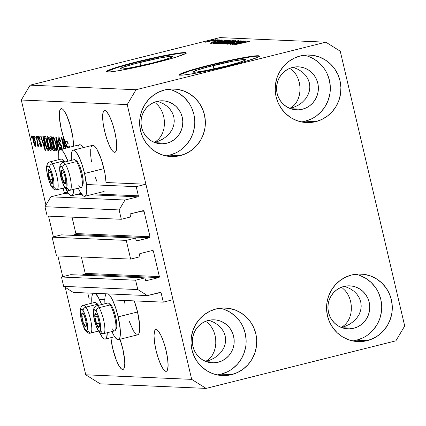 <?xml version="1.0" encoding="UTF-8"?>
<svg xmlns="http://www.w3.org/2000/svg" width="426" height="426" viewBox="0 0 426 426"><rect width="100%" height="100%" fill="white"/><g stroke="black" fill="none" stroke-linecap="round" stroke-linejoin="round"><path stroke-width="0.64" d="M86.473 184.517L136.224 186.663L145.905 184.234L106.063 182.514L145.905 184.234L172.993 299.718L163.307 302.146L161.161 292.987L158.291 292.864L161.161 292.987L160.799 292.481L147.417 295.585L137.8 289.563L135.606 280.207L144.904 277.874L145.548 280.356L146.379 280.67L158.77 277.566L84.625 274.365A0.82 0.799 92.5 0 0 85.211 273.375L159.361 276.575L153.381 251.084L150.511 250.962L153.381 251.084L152.423 250.483L140.026 253.592L139.424 254.263L139.952 256.772L130.654 259.099L56.509 255.904L52.121 237.186L126.266 240.386L135.564 238.054L136.075 240.243L136.725 240.86L149.43 237.74L75.285 234.54A0.82 0.799 92.5 0 0 75.871 233.549L150.021 236.75L144.041 211.264L141.171 211.142L144.041 211.264L143.684 210.758L130.686 213.767L130.084 214.438L130.612 216.951L121.314 219.278L119.12 209.922L124.999 200.012L137.784 196.812L90.802 194.783L137.784 196.812L138.37 195.822L136.224 186.663L86.473 184.517M63.17 188.143L64.225 192.621L67.92 192.781L64.225 192.621L63.17 188.143M94.263 193.921L138.37 195.822A0.82 0.799 -87.5 0 1 137.784 196.812L124.999 200.012L50.854 196.817L124.999 200.012L119.12 209.922L44.975 206.722L119.12 209.922L121.314 219.278L47.169 216.078L121.314 219.278L130.612 216.951L130.1 214.757A0.82 0.799 -87.5 0 1 130.686 213.767L143.083 210.662A0.82 0.799 -87.5 0 1 144.041 211.264L150.021 236.75A0.82 0.799 -87.5 0 1 149.43 237.74L75.285 234.54L72.18 235.317L75.567 234.406L75.871 233.549L150.021 236.75L149.43 237.74L137.039 240.85A0.82 0.799 -87.5 0 1 136.075 240.243L135.564 238.054L61.413 234.854L135.564 238.054L126.266 240.386L130.654 259.099L56.509 255.904L52.121 237.186L126.266 240.386L130.654 259.099L139.952 256.772L139.44 254.583A0.82 0.799 -87.5 0 1 140.026 253.592L152.423 250.483A0.82 0.799 -87.5 0 1 153.381 251.084L159.361 276.575A0.82 0.799 -87.5 0 1 158.77 277.566L84.625 274.365L81.52 275.143L84.625 274.365L85.211 273.375L159.361 276.575L158.77 277.566L146.379 280.67A0.82 0.799 -87.5 0 1 145.415 280.068L144.904 277.874L70.753 274.679L144.904 277.874L135.606 280.207L61.461 277.007L135.606 280.207L137.8 289.563L63.655 286.363L137.8 289.563L147.417 295.585L73.272 292.39L147.417 295.585L160.197 292.385A0.82 0.799 -87.5 0 1 161.161 292.987L163.307 302.146L112.485 299.952L163.307 302.146L172.993 299.718L145.905 184.234L136.224 186.663L138.37 195.822L94.263 193.921M63.634 193.612A0.82 0.799 92.5 0 0 64.225 192.621L63.634 193.612L50.854 196.817L44.975 206.722L47.169 216.078L44.975 206.722L50.854 196.817L63.634 193.612L68.671 193.83L63.634 193.612M81.771 194.394L77.708 194.219L81.771 194.394M72.026 217.154L75.871 233.549L72.026 217.154M136.597 240.828L137.039 240.85L136.597 240.828M61.413 234.854L52.121 237.186L61.413 234.854M81.366 256.974L85.211 273.375L81.366 256.974M145.937 280.649L146.379 280.67L145.937 280.649M70.753 274.679L61.461 277.007L63.655 286.363L73.272 292.39L63.655 286.363L61.461 277.007L70.753 274.679M87.772 293.013L89.162 298.945L91.728 299.057L89.162 298.945L87.772 293.013M99.391 299.387L104.828 299.622L99.391 299.387M213.138 65.577A26.971 1.757 166.8 0 1 245.733 59.693A26.971 1.757 166.8 0 1 225.812 66.126L205.934 70.562L195.715 72.17L193.244 72.063L196.972 70.178L208.287 66.829L233.017 61.142L243.235 59.533L245.706 59.64L245.445 60.055L238.901 62.531L225.812 66.126A26.971 1.757 166.8 0 1 193.218 72.01A26.971 1.757 166.8 0 1 213.138 65.577L213.921 68.916L213.138 65.577M139.957 62.42A26.971 1.757 166.8 0 1 172.551 56.536A26.971 1.757 166.8 0 1 152.625 62.968L132.752 67.404L122.528 69.012L120.057 68.906L123.79 67.015L135.106 63.671L159.83 57.984L170.049 56.376L172.525 56.482L172.264 56.898L165.719 59.374L152.625 62.968A26.971 1.757 166.8 0 1 120.031 68.852A26.971 1.757 166.8 0 1 139.957 62.42L140.734 65.758L139.957 62.42M186.034 53.165A40.992 2.673 -13.2 0 0 136.661 62.281L136.57 61.882A40.992 2.673 166.8 0 1 186.103 52.936A40.992 2.673 166.8 0 1 155.825 62.713L140.271 66.392L119.344 70.599L110.089 71.898L106.33 71.733L106.729 71.105L108.641 70.136L112.001 68.868L129.195 63.783L152.125 58.197L173.052 53.995L184.932 52.59L186.066 52.856L185.667 53.49L175.725 57.249L155.825 62.713A40.992 2.673 166.8 0 1 106.292 71.659A40.992 2.673 166.8 0 1 136.57 61.882L136.661 62.281A40.992 2.673 -13.2 0 0 106.452 71.829M259.216 56.323A40.992 2.673 -13.2 0 0 209.848 65.439L209.752 65.04A40.992 2.673 166.8 0 1 259.29 56.094A40.992 2.673 166.8 0 1 229.012 65.87L213.458 69.555L192.525 73.757L183.271 75.056L179.516 74.891L179.91 74.262L185.182 72.026L202.382 66.941L225.306 61.355L246.239 57.153L258.113 55.747L259.248 56.014L258.848 56.647L256.937 57.617L243.102 62.127L229.012 65.87A40.992 2.673 166.8 0 1 179.474 74.816A40.992 2.673 166.8 0 1 209.752 65.04L209.848 65.439A40.992 2.673 -13.2 0 0 179.639 74.987M291.352 108.076L293.748 107.304L291.352 108.076M298.232 105.201L293.748 107.304L298.232 105.201L302.167 102.426L298.232 105.201M305.405 99.082L302.167 102.426L305.405 99.082L307.822 95.312L305.405 99.082M309.319 91.244L307.822 95.312L309.319 91.244L309.846 87.048L309.319 91.244M309.377 82.873L309.846 87.048L309.377 82.873L307.929 78.89L309.377 82.873M305.564 75.242L307.929 78.89L305.564 75.242L302.369 72.079L305.564 75.242M298.472 69.518L302.369 72.079L298.472 69.518L294.015 67.659L298.472 69.518M292.928 67.34L294.015 67.659L292.928 67.34M289.888 108.406L292.236 107.821L289.888 108.406M342.722 327.099L345.119 326.327L342.722 327.099M349.602 324.218L345.119 326.327L349.602 324.218L353.537 321.444L349.602 324.218M356.775 318.105L353.537 321.444L356.775 318.105L359.193 314.329L356.775 318.105M360.689 310.266L359.193 314.329L360.689 310.266L361.216 306.065L360.689 310.266M360.747 301.896L361.216 306.065L360.747 301.896L359.299 297.907L360.747 301.896M356.935 294.265L359.299 297.907L356.935 294.265L353.745 291.102L356.935 294.265M349.842 288.54L353.745 291.102L349.842 288.54L345.385 286.677L349.842 288.54M344.299 286.357L345.385 286.677L344.299 286.357M341.258 327.429L343.606 326.838L341.258 327.429M156.156 329.543A21.518 4.862 75.9 0 1 165.948 349.964A21.518 4.862 75.9 0 1 166.289 371.323A21.518 4.862 75.9 0 1 165.964 371.355L166.593 371.195L164.883 370.913L163.653 369.683L160.953 365.077L158.264 358.25L156.007 350.231L154.51 342.248L154.015 335.512L154.595 331.05L155.266 329.9L156.156 329.543L157.237 329.985L158.461 331.215L161.166 335.821L163.856 342.648L166.113 350.667L167.604 358.649L168.1 365.386L167.525 369.848L166.854 370.998L165.964 371.355A21.518 4.862 75.9 0 1 156.172 350.933A21.518 4.862 75.9 0 1 155.831 329.575A21.518 4.862 75.9 0 1 156.156 329.543M207.158 361.072L209.555 360.295L207.158 361.072M214.038 358.191L209.555 360.295L214.038 358.191L217.974 355.417L214.038 358.191M221.211 352.078L217.974 355.417L221.211 352.078L223.629 348.303L221.211 352.078M225.125 344.235L223.629 348.303L225.125 344.235L225.652 340.039L225.125 344.235M225.184 335.864L225.652 340.039L225.184 335.864L223.735 331.881L225.184 335.864M221.371 328.238L223.735 331.881L221.371 328.238L218.181 325.07L221.371 328.238M214.278 322.509L218.181 325.07L214.278 322.509L209.821 320.65L214.278 322.509M208.735 320.331L209.821 320.65L208.735 320.331M205.694 361.397L208.042 360.811L205.694 361.397M104.785 110.52A21.518 4.862 75.9 0 1 114.578 130.947A21.518 4.862 75.9 0 1 114.919 152.3A21.518 4.862 75.9 0 1 114.594 152.332L115.222 152.178L113.513 151.89L112.283 150.66L109.583 146.059L106.894 139.227L104.631 131.208L103.14 123.226L102.645 116.49L103.225 112.027L103.891 110.882L104.785 110.52L105.866 110.968L107.091 112.198L109.796 116.799L112.485 123.631L114.743 131.645L116.234 139.632L116.729 146.368L116.154 150.825L115.483 151.975L114.594 152.332A21.518 4.862 75.9 0 1 104.801 131.911A21.518 4.862 75.9 0 1 104.455 110.552A21.518 4.862 75.9 0 1 104.785 110.52M155.788 142.05L158.184 141.278L155.788 142.05M162.668 139.169L158.184 141.278L162.668 139.169L166.603 136.395L162.668 139.169M169.841 133.056L166.603 136.395L169.841 133.056L172.258 129.28L169.841 133.056M173.755 125.217L172.258 129.28L173.755 125.217L174.282 121.016L173.755 125.217M173.813 116.846L174.282 121.016L173.813 116.846L172.365 112.858L173.813 116.846M170.001 109.216L172.365 112.858L170.001 109.216L166.806 106.053L170.001 109.216M162.908 103.491L166.806 106.053L162.908 103.491L158.451 101.628L162.908 103.491M157.364 101.308L158.451 101.628L157.364 101.308M154.324 142.38L156.672 141.789L154.324 142.38M119.994 339.256A21.518 4.862 75.9 0 1 122.96 369.454A21.518 4.862 75.9 0 1 122.629 369.486L123.263 369.326L121.548 369.044L118.998 365.843L116.25 360.013L112.672 348.362L110.872 337.696A21.518 4.862 75.9 0 0 115.755 358.719A21.518 4.862 75.9 0 0 122.629 369.486L123.524 369.129L124.19 367.979L124.77 363.516L124.653 360.375L122.784 348.798L119.994 339.256M61.45 108.651A21.518 4.862 75.9 0 1 69.571 123.061A21.518 4.862 75.9 0 1 73.32 146.299L72.905 137.763L70.359 125.691L66.461 114.929L63.762 110.329L62.531 109.099L61.45 108.651L60.806 108.822L59.837 110.318L59.358 113.268L59.406 117.438L61.024 128.141L63.32 136.624L67.079 147.865L65.162 141.704A21.518 4.862 75.9 0 1 59.699 120.515A21.518 4.862 75.9 0 1 61.126 108.683A21.518 4.862 75.9 0 1 61.45 108.651M156.997 101.399A21.518 20.917 -87.5 0 1 162.828 100.802A21.518 20.917 -87.5 0 1 182.722 120.185A21.518 20.917 -87.5 0 1 166.806 143.211L155.218 142.71L166.806 143.211L162.743 143.802L158.653 143.567L154.681 142.518L150.99 140.692L147.721 138.157L144.994 135.01L142.918 131.378L141.57 127.401L141.001 123.221L141.24 119.014L142.268 114.924L144.057 111.122L146.528 107.751L149.59 104.94L153.126 102.794L156.997 101.399L161.06 100.808L165.155 101.037L169.122 102.091L172.812 103.917L176.087 106.452L178.814 109.594L180.89 113.225L182.237 117.209L182.802 121.383L182.568 125.595L181.535 129.68L179.751 133.482L177.275 136.858L174.213 139.669L170.677 141.815L166.806 143.211A21.518 20.917 -87.5 0 1 160.975 143.802A21.518 20.917 -87.5 0 1 141.081 124.424A21.518 20.917 -87.5 0 1 156.997 101.399M208.367 320.416A21.518 20.917 -87.5 0 1 214.203 319.825A21.518 20.917 -87.5 0 1 234.092 339.208A21.518 20.917 -87.5 0 1 218.176 362.233L206.589 361.733L218.176 362.233L214.118 362.824L210.023 362.59L206.051 361.541L202.361 359.709L199.091 357.174L196.365 354.033L194.288 350.401L192.941 346.418L192.371 342.243L192.611 338.031L193.644 333.947L195.427 330.145L197.898 326.774L200.96 323.957L204.496 321.816L208.367 320.416L212.43 319.825L216.525 320.059L220.492 321.108L224.182 322.94L227.457 325.475L230.184 328.616L232.261 332.248L233.608 336.231L234.172 340.406L233.938 344.618L232.905 348.702L231.121 352.504L228.65 355.875L225.583 358.692L222.047 360.833L218.176 362.233A21.518 20.917 -87.5 0 1 212.345 362.824A21.518 20.917 -87.5 0 1 192.451 343.441A21.518 20.917 -87.5 0 1 208.367 320.416M343.931 286.448A21.518 20.917 -87.5 0 1 349.767 285.851A21.518 20.917 -87.5 0 1 369.656 305.234A21.518 20.917 -87.5 0 1 353.74 328.26L342.153 327.759L353.74 328.26L349.677 328.851L345.587 328.616L341.615 327.567L337.925 325.741L334.655 323.206L331.929 320.059L329.852 316.427L328.505 312.45L327.935 308.27L328.174 304.063L329.207 299.973L330.991 296.171L333.462 292.8L336.524 289.989L340.06 287.843L343.931 286.448L347.994 285.857L352.089 286.086L356.056 287.14L359.746 288.966L363.021 291.501L365.748 294.643L367.824 298.275L369.172 302.258L369.736 306.432L369.502 310.645L368.469 314.729L366.685 318.531L364.214 321.907L361.147 324.718L357.611 326.864L353.74 328.26A21.518 20.917 -87.5 0 1 347.909 328.851A21.518 20.917 -87.5 0 1 328.015 309.473A21.518 20.917 -87.5 0 1 343.931 286.448M292.561 67.425A21.518 20.917 -87.5 0 1 298.392 66.834A21.518 20.917 -87.5 0 1 318.286 86.217A21.518 20.917 -87.5 0 1 302.369 109.237L290.782 108.736L302.369 109.237L298.307 109.833L294.217 109.599L290.244 108.545L286.554 106.718L283.285 104.184L280.558 101.042L278.482 97.41L277.129 93.427L276.565 89.252L276.804 85.04L277.832 80.956L279.621 77.154L282.092 73.778L285.154 70.966L288.69 68.82L292.561 67.425L296.624 66.834L300.719 67.068L304.686 68.117L308.376 69.944L311.651 72.479L314.377 75.626L316.454 79.257L317.801 83.235L318.366 87.415L318.131 91.627L317.098 95.712L315.315 99.514L312.838 102.884L309.777 105.696L306.241 107.842L302.369 109.237A21.518 20.917 -87.5 0 1 296.539 109.833A21.518 20.917 -87.5 0 1 276.644 90.45A21.518 20.917 -87.5 0 1 292.561 67.425M301.326 121.905A33.819 32.866 92.5 0 0 305.17 121.186L315.762 121.644A33.819 32.866 -87.5 0 1 306.603 122.576A33.819 32.866 -87.5 0 1 275.34 92.117A33.819 32.866 -87.5 0 1 300.351 55.934L294.265 58.128L288.711 61.504L283.897 65.923L280.015 71.222L277.209 77.197L275.59 83.613L275.217 90.232L276.107 96.798L278.221 103.055L281.485 108.758L285.771 113.699L290.91 117.682L296.714 120.553L302.95 122.203L309.382 122.571L315.762 121.644L321.848 119.45L327.408 116.08L332.216 111.655L336.103 106.356L338.91 100.382L340.528 93.965L340.901 87.346L340.012 80.78L337.898 74.529L334.634 68.82L330.347 63.879L325.203 59.896L319.404 57.025L313.169 55.375L306.736 55.007L300.351 55.934A33.819 32.866 -87.5 0 1 309.516 55.002A33.819 32.866 -87.5 0 1 340.779 85.461A33.819 32.866 -87.5 0 1 315.762 121.644L305.17 121.186A33.819 32.866 92.5 0 0 330.331 87.74A33.819 32.866 92.5 0 0 304.201 55.22M352.696 340.922A33.819 32.866 92.5 0 0 356.541 340.204L367.137 340.662A33.819 32.866 -87.5 0 1 357.973 341.593A33.819 32.866 -87.5 0 1 326.71 311.14A33.819 32.866 -87.5 0 1 351.722 274.956L345.64 277.15L340.081 280.521L335.267 284.941L331.385 290.239L328.579 296.214L326.96 302.636L326.588 309.255L327.477 315.815L329.591 322.072L332.855 327.78L337.142 332.722L342.286 336.705L348.085 339.575L354.32 341.226L360.753 341.593L367.137 340.662L373.219 338.468L378.778 335.097L383.592 330.677L387.474 325.379L390.28 319.404L391.899 312.982L392.271 306.363L391.382 299.803L389.268 293.546L386.004 287.838L381.717 282.901L376.573 278.918L370.774 276.043L364.539 274.392L358.106 274.024L351.722 274.956A33.819 32.866 -87.5 0 1 360.886 274.024A33.819 32.866 -87.5 0 1 392.149 304.483A33.819 32.866 -87.5 0 1 367.137 340.662L356.541 340.204A33.819 32.866 92.5 0 0 381.701 306.757A33.819 32.866 92.5 0 0 355.572 274.238M217.132 374.896A33.819 32.866 92.5 0 0 220.977 374.177L231.574 374.635A33.819 32.866 -87.5 0 1 222.409 375.567A33.819 32.866 -87.5 0 1 191.146 345.108A33.819 32.866 -87.5 0 1 216.158 308.93L210.077 311.124L204.517 314.495L199.703 318.914L195.822 324.213L193.015 330.187L191.396 336.609L191.024 343.228L191.913 349.789L194.027 356.045L197.291 361.754L201.578 366.69L206.722 370.673L212.521 373.549L218.756 375.2L225.189 375.567L231.574 374.635L237.655 372.441L243.214 369.07L248.028 364.651L251.91 359.352L254.716 353.378L256.335 346.956L256.708 340.337L255.818 333.776L253.704 327.519L250.44 321.811L246.153 316.869L241.01 312.886L235.211 310.016L228.975 308.365L222.542 307.998L216.158 308.93A33.819 32.866 -87.5 0 1 225.322 307.998A33.819 32.866 -87.5 0 1 256.585 338.452A33.819 32.866 -87.5 0 1 231.574 374.635L220.977 374.177A33.819 32.866 92.5 0 0 246.137 340.731A33.819 32.866 92.5 0 0 220.008 308.211M165.762 155.873A33.819 32.866 92.5 0 0 169.607 155.155L180.198 155.612A33.819 32.866 -87.5 0 1 171.039 156.544A33.819 32.866 -87.5 0 1 139.776 126.091A33.819 32.866 -87.5 0 1 164.787 89.907L158.701 92.101L153.147 95.472L148.333 99.892L144.451 105.19L141.645 111.165L140.026 117.587L139.653 124.206L140.543 130.766L142.657 137.023L145.921 142.731L150.208 147.673L155.346 151.656L161.15 154.526L167.386 156.177L173.819 156.544L180.198 155.612L186.284 153.419L191.844 150.048L196.652 145.628L200.54 140.33L203.346 134.355L204.965 127.933L205.337 121.314L204.448 114.754L202.334 108.497L199.07 102.788L194.783 97.852L189.639 93.869L183.84 90.994L177.605 89.343L171.172 88.975L164.787 89.907A33.819 32.866 -87.5 0 1 173.952 88.975A33.819 32.866 -87.5 0 1 205.215 119.434A33.819 32.866 -87.5 0 1 180.198 155.612L169.607 155.155A33.819 32.866 92.5 0 0 194.767 121.708A33.819 32.866 92.5 0 0 168.637 89.188M118.375 339.66A23.776 5.373 75.9 0 1 111.931 331.556L113.998 335.667L116.82 339.202L118.018 339.698L119.003 339.298L119.738 338.031L120.207 335.938L120.249 329.633L118.183 316.837A23.776 5.373 75.9 0 1 118.375 339.66L137.742 334.804A23.776 5.373 -104.1 0 0 137.55 311.986L118.183 316.837L115.686 307.982L112.714 300.437L109.732 295.351L108.236 293.897A23.776 5.373 75.9 0 1 118.183 316.837L137.55 311.986A23.776 5.373 -104.1 0 0 134.27 300.894L137.55 311.986L139.616 324.777L139.574 331.082L139.105 333.175L138.365 334.447L137.38 334.841M104.956 303.722A23.776 5.373 75.9 0 1 106.292 293.812L105.456 295.17L104.993 297.263L104.956 303.722M107.283 332.722A23.776 5.373 75.9 0 1 105.281 339.096A23.776 5.373 75.9 0 1 99.306 332.03L102.368 337.28L103.726 338.638L104.918 339.128L105.904 338.734L106.644 337.467L107.283 332.536M73.192 150.181A23.776 5.373 75.9 0 0 71.334 160.362L71.366 153.903L71.829 151.81L72.569 150.538L73.554 150.144L74.752 150.634L76.105 151.991L79.092 157.077L82.058 164.622L84.561 173.483L103.923 168.627A23.776 5.373 -104.1 0 0 92.559 145.325L73.192 150.181A23.776 5.373 75.9 0 1 84.561 173.483L86.627 186.274L86.755 189.74L86.116 194.671L85.376 195.939L84.391 196.338L83.198 195.848L80.376 192.312L78.304 188.196A23.776 5.373 75.9 0 0 84.753 196.301L104.12 191.45M73.655 189.362A23.776 5.373 75.9 0 1 71.659 195.736A23.776 5.373 75.9 0 1 65.684 188.67L68.746 193.921L70.104 195.278L71.296 195.774L72.282 195.374L73.022 194.107L73.655 189.176M154.798 142.007L156.209 141.192L154.798 142.007M158.797 139.004L156.209 141.192L158.797 139.004L160.985 136.155L158.797 139.004M162.695 132.747L160.985 136.155L162.695 132.747L163.85 128.918L162.695 132.747M164.415 124.813L163.85 128.918L164.415 124.813L164.361 120.59L164.415 124.813M163.701 116.41L164.361 120.59L163.701 116.41L162.45 112.432L163.701 116.41M160.661 108.811L162.45 112.432L160.661 108.811L158.403 105.691L160.661 108.811M155.756 103.183L158.403 105.691L155.756 103.183M206.168 361.03L207.584 360.21L206.168 361.03M210.167 358.026L207.584 360.21L210.167 358.026L212.356 355.172L210.167 358.026M214.065 351.769L212.356 355.172L214.065 351.769L215.221 347.941L214.065 351.769M215.785 343.835L215.221 347.941L215.785 343.835L215.732 339.607L215.785 343.835M215.071 335.427L215.732 339.607L215.071 335.427L213.82 331.455L215.071 335.427M212.031 327.834L213.82 331.455L212.031 327.834L209.773 324.708L212.031 327.834M207.127 322.2L209.773 324.708L207.127 322.2M341.732 327.056L343.148 326.241L341.732 327.056M345.731 324.053L343.148 326.241L345.731 324.053L347.92 321.204L345.731 324.053M349.629 317.796L347.92 321.204L349.629 317.796L350.784 313.967L349.629 317.796M351.349 309.862L350.784 313.967L351.349 309.862L351.296 305.639L351.349 309.862M350.635 301.459L351.296 305.639L350.635 301.459L349.384 297.481L350.635 301.459M347.595 293.86L349.384 297.481L347.595 293.86L345.337 290.74L347.595 293.86M342.69 288.232L345.337 290.74L342.69 288.232M290.362 108.034L291.773 107.219L290.362 108.034M294.361 105.03L291.773 107.219L294.361 105.03L296.549 102.181L294.361 105.03M298.259 98.779L296.549 102.181L298.259 98.779L299.414 94.945L298.259 98.779M299.979 90.839L299.414 94.945L299.979 90.839L299.925 86.616L299.979 90.839M299.265 82.436L299.925 86.616L299.265 82.436L298.014 78.459L299.265 82.436M296.224 74.843L298.014 78.459L296.224 74.843L293.967 71.717L296.224 74.843M291.32 69.209L293.967 71.717L291.32 69.209M340.252 51.205L404.7 325.981L395.882 340.837L206.093 388.4L100.169 383.826L206.093 388.4L191.673 379.364L127.225 104.594L21.3 100.019L45.944 205.087L21.3 100.019L127.225 104.594L136.043 89.732L325.831 42.174L340.252 51.205L404.7 325.981L395.882 340.837L206.093 388.4L191.673 379.364L85.748 374.795L191.673 379.364L127.225 104.594L136.043 89.732L30.118 85.163L136.043 89.732L325.831 42.174L264.2 39.511L325.831 42.174L340.252 51.205M48.537 216.136L53.399 236.867L48.537 216.136M57.877 255.962L62.739 276.687L57.877 255.962M65.242 287.358L85.748 374.795L100.169 383.826L85.748 374.795L65.242 287.358M67.622 147.891L67.388 146.406L69.321 145.921A21.518 4.862 75.9 0 0 69.768 146.682L67.835 147.172A21.518 4.862 75.9 0 0 68.107 147.604A21.518 4.862 75.9 0 1 67.835 147.172L67.91 147.657L67.835 147.172L69.768 146.682A21.518 4.862 75.9 0 1 69.321 145.921L69.454 146.762L69.321 145.921L67.388 146.406L67.516 147.242L69.454 146.757L67.516 147.242L67.596 147.737M65.62 148.227L63.059 137.3L63.41 137.316L65.95 148.147L63.41 137.316L63.059 137.3L65.62 148.227M65.253 148.323L62.276 140.063L64.273 148.567L62.276 140.063L65.253 148.323M63.943 148.647L61.264 137.22L61.637 137.236L65.604 148.232L61.637 137.236L61.264 137.22L63.943 148.647M61.765 149.233L61.131 145.98L59.454 144.036L58.453 141.459L57.925 137.939L58.085 137.129L58.548 136.943L59.555 138.253L60.662 141.677L60.354 141.842L59.571 139.472L58.783 138.551L58.437 139.456L58.82 141.501L61.291 145.362L62.271 149.377M62.239 149.079L61.93 147.449L58.66 140.905L58.783 138.551L59.597 138.344L58.783 138.551L60.354 141.842L60.662 141.677C59.928 138.722 59.182 137.135 58.431 136.922C57.803 136.97 57.766 138.306 58.325 140.931L58.65 140.852L58.325 140.931L59.624 144.286L60.567 144.047L59.624 144.286L60.375 145.026L61.067 144.856L60.375 145.026L61.131 145.98L61.488 145.889L61.131 145.98L61.573 147.396L61.898 147.316L61.573 147.396L61.456 149.595L60.141 146.848L59.837 147.018L60.167 146.933L59.837 147.018L60.588 149.489L59.837 147.018L60.141 146.848L61.158 149.43M57.952 150.879L55.747 136.986L56.11 137.002L59.981 149.648L56.11 137.002L55.747 136.986L57.952 150.879L58.303 150.788L57.952 150.879M59.677 149.808L56.328 138.62L58.319 150.889L56.328 138.62L59.677 149.808M53.058 136.687L52.568 138.775L53.149 138.631L52.568 138.775L53.399 143.77L53.724 143.684L53.399 143.77C54.32 147.817 55.327 150.229 56.413 150.99L56.413 150.99C57.169 150.287 57.041 147.859 56.03 143.711L54.565 138.919L53.058 136.687L53.756 137.273L54.975 140.016L56.764 147.497L56.685 150.852L55.881 150.618L55.013 149.041L52.856 141.15L52.552 137.891L52.957 136.703M47.456 136.448L46.966 138.535L47.547 138.386L46.966 138.535L47.797 143.525L48.122 143.445L47.797 143.525C48.718 147.577 49.725 149.984 50.806 150.745L50.806 150.745C51.567 150.043 51.439 147.62 50.428 143.471L48.963 138.679L47.456 136.448L48.154 137.034L49.373 139.776L51.163 147.258L51.083 150.607L50.279 150.378L49.411 148.802L47.254 140.91L46.951 137.651L47.355 136.464M43.548 140.58L42.866 136.426L43.234 136.442L45.422 150.335L45.081 150.319L40.736 136.336L41.098 136.352L42.371 140.527L43.548 140.58L42.371 140.527L41.098 136.352L40.736 136.336L45.081 150.319L45.422 150.335L43.234 136.442L42.866 136.426L43.548 140.58L43.873 140.5L43.548 140.58M31.748 137.917L31.284 135.926L31.63 135.942L32.099 137.933L31.748 137.917L32.099 137.933L31.63 135.942L31.284 135.926L31.748 137.917L32.078 137.838L31.748 137.917M78.102 146.39L78.842 145.122M79.827 144.723L81.02 145.218L83.176 147.678A23.776 5.373 -104.1 0 0 79.465 144.76L60.098 149.611A23.776 5.373 75.9 0 1 67.958 161.209L64.475 153.605L63.011 151.427L61.653 150.069L60.46 149.579L59.475 149.973L58.735 151.246L58.271 153.339L58.234 159.798A23.776 5.373 75.9 0 1 60.098 149.611M92.921 145.287L94.114 145.783L95.472 147.14L96.936 149.318L101.425 159.771L104.876 173.126L106.063 182.514A23.776 5.373 -104.1 0 0 103.923 168.627L84.561 173.483A23.776 5.373 75.9 0 1 84.753 196.301M97.155 182.131L95.44 177.562M91.457 161.662L90.685 155.357L90.733 149.047M91.196 146.954L91.936 145.687M125.079 305.021L124.467 300.468M136.187 334.351L133.365 330.816L129.067 320.922M35.475 146.32L35.475 146.32C36.018 145.825 35.917 144.089 35.182 141.112C34.527 138.152 33.803 136.389 33.01 135.825C32.467 136.341 32.573 138.115 33.329 141.139L33.654 141.054L33.329 141.139L32.93 139.286L32.685 136.261L33.127 135.851L33.851 136.858L35.571 142.939L35.582 146.304L34.65 145.314L33.329 141.139C33.984 144.052 34.698 145.777 35.475 146.32L35.55 146.315M34.985 138.061L34.522 136.07L34.873 136.086L35.337 138.072L34.985 138.061L35.337 138.072L34.873 136.086L34.522 136.07L34.985 138.061L35.315 137.976L34.985 138.061M37.153 141.384L35.922 136.128L36.274 136.144L38.649 146.278L38.297 146.267L37.919 144.648L37.999 146.39L37.472 145.873L37.264 144.43L37.594 144.6L37.658 144.089L37.153 141.384L37.579 143.45L37.541 144.622L37.264 144.43L37.472 145.873L37.941 146.427L37.919 144.648L38.297 146.267L38.649 146.278L36.274 136.144L35.922 136.128L37.153 141.384L37.483 141.304L37.153 141.384M37.397 138.162L36.929 136.171L37.28 136.187L37.744 138.178L37.397 138.162L37.744 138.178L37.28 136.187L36.929 136.171L37.397 138.162L37.722 138.083L37.397 138.162M41.066 146.565L41.066 146.565C41.53 146.555 41.567 145.607 41.168 143.706L38.819 139.062L38.904 137.513L39.543 137.353L38.904 137.513L39.879 139.526L40.188 139.361C39.639 137.289 39.107 136.192 38.59 136.064C38.095 136.118 38.074 137.199 38.526 139.297L38.857 139.217L38.526 139.297L38.383 138.631L38.313 136.24L38.947 136.272L39.687 137.72L40.188 139.361L39.879 139.526L39.011 137.545L38.691 137.763L38.755 138.769L39.144 140.047L40.864 142.625L41.322 146.422L40.736 146.384L40.135 145.362L39.586 143.631L39.895 143.466L40.715 145.117L40.8 143.647L39.261 141.517L38.526 139.297L40.864 143.897L40.715 145.117L39.895 143.466L39.586 143.631L41.152 146.555M44.73 136.506C43.953 137.039 44.075 139.371 45.103 143.498L45.428 143.418L45.103 143.498L44.57 141.006L44.197 137.268L44.586 136.528L45.726 136.554L48.995 150.49L47.451 150.17L46.162 147.369L45.103 143.498L47.451 150.17L48.995 150.49L45.726 136.554L44.597 136.522M50.289 136.751C49.645 136.741 49.624 138.093 50.231 140.798L50.561 140.713L50.231 140.798L50.05 139.962L49.863 137.039L51.328 136.794L54.597 150.729L53.367 150.644L52.691 149.792L51.711 146.709L51.498 144.238L50.231 140.798L51.498 144.238L51.807 147.14C52.403 149.467 52.984 150.65 53.554 150.687L54.597 150.729L51.328 136.794L50.172 136.757M219.907 37.6L30.118 85.163L21.3 100.019L30.118 85.163L219.907 37.6L252.645 39.016L219.907 37.6M264.2 39.511L252.645 39.016L264.2 39.511M234.721 43.686L245.866 40.997L232.308 44.395L241.318 41.61L230.514 44.32L243.72 40.907L234.721 43.686L243.72 40.907L230.162 44.304L241.318 41.61L232.308 44.395L245.514 40.981L234.721 43.686M228.831 43.83L230.269 43.17L227.255 44.229L231.952 43.34L236.489 41.689L239.492 41.136L237.655 41.934L241.105 40.742L236.925 41.482L241.26 40.832L237.655 41.934L239.492 41.136L235.929 41.833L234.241 42.691L229.955 43.809L227.111 44.208L229.87 43.271L230.796 43.138L228.831 43.83L231.632 43.319L236.095 41.684L228.767 44.043M223.581 44.016L238.565 40.683L226.014 44.123L236.819 41.072L223.581 44.016L236.819 41.072L226.014 44.123L238.203 40.667L223.581 44.016M235.732 40.507L232.649 41.652L224.603 43.574L221.669 43.942L225.082 42.802L235.732 40.507L227.457 42.19C223.49 43.175 221.611 43.777 221.824 43.995L230.29 42.265L235.892 40.55M230.131 40.268L227.047 41.407L219.001 43.335L216.067 43.702L219.007 42.691L230.131 40.268L221.855 41.95C217.888 42.935 216.009 43.537 216.216 43.75L224.688 42.025L230.29 40.31M220.977 41.114L210.71 43.463L223.192 40.017L219.8 41.061L220.977 41.114L219.8 41.061L223.192 40.017L210.71 43.463L220.977 41.114M211.844 40.097L214.129 39.629L211.844 40.097M209.581 40.912L215.844 39.682L207.095 41.988L205.529 42.078L208.708 41.13L205.518 42.206L215.753 39.751L209.581 40.912M215.082 40.236L217.366 39.767L215.082 40.236M213.266 41.093L218.724 39.826L213.266 41.093M217.446 40.342L219.731 39.868L217.446 40.342M212.462 42.089L213.085 41.705L211.067 42.446L214.656 41.775L217.846 40.598L219.832 40.236L218.927 40.715L221.264 39.884L217.579 40.566L221.398 39.922L218.927 40.715L219.725 40.236L217.382 40.72L213.442 42.062L210.955 42.43L212.521 41.849L214.342 41.748L217.255 40.646L212.43 42.27M219.049 41.854L225.764 40.342L228.182 40.236L214.624 43.633L213.602 43.388L218.575 41.972L213.389 43.505L214.624 43.633L228.182 40.236L219.049 41.854M227.745 41.386L233.783 40.475L220.226 43.873L218.985 43.771L227.745 41.386L221.664 42.935L219.182 43.83L220.226 43.873L233.783 40.475L227.745 41.386M244.045 42.11L233.778 44.458L246.26 41.013L242.868 42.057L244.045 42.11L242.868 42.057L246.26 41.013L233.778 44.458L244.045 42.11M248.438 41.524L235.546 44.533L247.927 41.471L235.546 44.533L248.523 41.7M206.935 41.849L214.422 40.209M219.891 41.455L219.8 41.061L219.891 41.455M219.278 41.503L212.308 43.191L219.278 41.503M213.389 43.505L213.676 43.59M215.268 43.196L226.243 40.619L215.268 43.196L215.327 43.457L215.061 43.106L219.385 41.876L226.243 40.619L222.399 41.146L215.061 43.106M228.549 40.662L220.631 42.366L217.798 43.356L222.164 41.972L228.549 40.662L224.385 42.099L217.75 43.569M220.886 43.436L225.508 42.446L220.95 43.692L220.631 43.388L224.417 42.435L225.535 42.541L222.239 42.893L220.7 43.34L220.716 43.75M226.451 42.02L231.85 40.859L226.451 42.02L226.515 42.296L226.243 41.977L230.642 40.859L231.872 40.955L228.107 41.397L226.265 41.95L226.334 42.344M223.405 43.596L229.965 42.243L223.448 43.793L223.293 43.564L224.848 42.989L227.766 42.217L234.151 40.907L229.987 42.339L234.316 41.173M239.492 41.136L239.662 41.402M233.475 42.93L233.379 42.52L233.475 42.93M242.958 42.451L242.868 42.057L242.958 42.451M242.346 42.499L235.376 44.187L242.346 42.499M249.609 41.391L250.041 41.125M214.31 39.996L208.255 41.359L206.914 42.02M217.798 43.356L228.714 40.928M234.151 40.907L225.871 42.706L223.538 43.415L223.352 43.814M91.862 303.158L91.894 296.693L92.362 294.6L93.193 293.248A23.776 5.373 75.9 0 0 91.862 303.158M95.142 293.333L98.102 296.965L101.585 304.569A23.776 5.373 75.9 0 0 95.142 293.333M35.209 144.861L35.821 144.707L35.145 144.877L34.836 141.102L35.145 144.877L33.654 141.054L33.345 137.273L33.968 137.113L33.345 137.273L34.836 141.102L35.161 141.022L34.836 141.102L33.345 137.273M38.628 146.182L38.297 146.267L38.628 146.182M38.249 144.563L37.919 144.648L38.249 144.563M38.042 145.729L37.472 145.873L38.042 145.729M37.962 143.354L37.579 143.45L37.962 143.354M39.543 137.348L38.904 137.513M39.916 143.551L39.586 143.631L39.916 143.551M41.397 144.952L40.715 145.117M41.189 143.812L40.864 143.897L41.189 143.812M40.965 142.944L40.555 143.045L40.965 142.944M40.731 142.273L40.028 142.449L40.731 142.273M45.406 150.24L45.081 150.319L45.406 150.24M43.814 142.204L44.448 146.246L44.767 146.166L44.448 146.246L44.911 148.876L45.183 148.807L44.911 148.876L42.872 142.162L44.086 141.858L42.872 142.162L44.128 142.124L42.872 142.162L44.911 148.876L43.814 142.204M48.931 150.224L48.047 150.447L48.931 150.224M48.836 149.819L47.451 150.17L48.836 149.819M46.04 137.896L44.735 138.509L45.539 143.887L46.897 148.136L47.419 148.759L48.26 148.844L45.758 138.168L48.26 148.844L48.591 148.765L47.132 148.52L45.46 143.535L44.794 140.133L45.156 138.141L46.088 138.083L45.156 138.141M50.071 143.434C50.88 146.65 50.998 148.546 50.422 149.116L49.038 146.741L48.154 143.583C47.387 140.463 47.281 138.631 47.84 138.077L48.617 137.88L47.84 138.077C48.644 138.647 49.389 140.436 50.071 143.434L50.396 143.349L50.071 143.434L48.697 139.132L47.733 138.099L47.611 140.868L49.4 147.689L50.279 149.073L50.769 148.642L50.071 143.434M51.317 148.903L50.422 149.116M50.556 149.084L51.317 148.892L50.556 149.084M48.617 137.875L47.84 138.077M54.528 150.442L53.554 150.687L54.528 150.442M52.137 147.061L51.807 147.14L52.137 147.061M52.989 143.866L51.498 144.238L52.989 143.866M51.956 145.016L52.728 148.733L53.868 149.089L52.888 144.925L53.868 149.089L54.193 149.004L53.293 149.063L52.105 146.927L51.956 145.016L53.218 144.84L52.27 144.899M50.369 138.541L51.237 142.763L52.504 143.296L51.36 138.407L52.504 143.296L52.835 143.211L51.86 143.269L50.577 140.804L50.369 138.541L51.69 138.328L50.667 138.375M56.919 149.143L56.024 149.361L56.919 149.137L56.157 149.329L56.376 147.502L55.673 143.674C56.482 146.895 56.599 148.791 56.024 149.361L54.645 146.981L53.756 143.823C52.989 140.708 52.883 138.871 53.442 138.317L54.219 138.125L53.442 138.317C54.246 138.892 54.991 140.676 55.673 143.674L55.998 143.594L55.673 143.674L54.613 140.095L53.442 138.317M57.26 140.756L56.977 140.825L57.26 140.756M59.592 138.333L58.783 138.551M62.627 139.978L62.276 140.063L62.627 139.978M67.1 141.219L65.162 141.704L67.1 141.219L67.899 143.796L67.1 141.219A21.518 4.862 75.9 0 0 68.197 143.722A21.518 4.862 75.9 0 1 67.1 141.219M67.361 147.795L66.259 144.212L68.197 143.722L66.259 144.212L67.361 147.795M33.963 137.113L33.217 137.364L33.271 139.195L34.149 142.939L35.145 144.877M54.219 138.115L53.112 138.785L53.213 141.107L54.73 147.231L56.024 149.361M67.388 146.406A21.518 4.862 75.9 0 1 66.259 144.212A21.518 4.862 75.9 0 0 67.388 146.406M169.607 155.155L175.693 152.966M181.252 149.59L186.061 145.17L189.948 139.872L192.754 133.897L194.373 127.48M194.746 120.862L193.857 114.296L191.737 108.039M188.473 102.336L184.192 97.394L179.048 93.411L173.249 90.541M220.977 374.177L227.063 371.983M232.623 368.612L237.431 364.193L241.318 358.894L244.125 352.92L245.743 346.498M246.116 339.879L245.227 333.318L243.113 327.062M239.849 321.353L235.562 316.417L230.418 312.434L224.619 309.558M356.541 340.204L362.627 338.015M368.186 334.639L372.995 330.219L376.882 324.921L379.688 318.946L381.307 312.53M381.68 305.911L380.791 299.345L378.671 293.088M375.412 287.385L371.126 282.443L365.982 278.46L360.183 275.59M305.17 121.186L311.257 118.992M316.816 115.622L321.625 111.202L325.512 105.898L328.318 99.929L329.937 93.507M330.31 86.888L329.42 80.322L327.301 74.071M324.037 68.362L319.756 63.421L314.612 59.438L308.813 56.567M251.574 56.727L232.985 60.114L209.848 65.439L189.948 70.902L180.006 74.662M258.209 56.147L255.584 56.253M178.387 53.569L159.803 56.956L136.661 62.281L116.767 67.739L106.819 71.504M185.022 52.989L182.403 53.096M65.79 181.476L65.114 184.091L64.736 183.159L65.114 184.091A7.173 1.619 75.9 0 1 64.054 183.121L64.235 182.253L64.736 183.159L64.235 182.253L64.054 183.121L65.114 184.091L65.498 183.872L65.828 182.099L65.529 178.995L64.124 173.701L62.91 171.124L61.845 170.155L61.222 171.05L61.131 172.141L61.429 175.246L62.276 178.856L64.054 183.121A7.173 1.619 75.9 0 1 62.84 180.544A7.173 1.619 75.9 0 1 61.206 173.574A7.173 1.619 75.9 0 1 61.845 170.155A7.173 1.619 75.9 0 1 63.74 172.738A7.173 1.619 75.9 0 1 64.124 173.701A7.173 1.619 75.9 0 1 65.758 180.672A7.173 1.619 75.9 0 1 65.774 180.869A7.173 1.619 75.9 0 1 65.114 184.091L65.737 182.078M81.776 186.923L82.697 185.294A12.95 2.929 -104.1 0 0 82.324 174.766A12.95 2.929 -104.1 0 0 77.937 162.407L76.51 161.571A14.346 3.243 75.9 0 1 81.371 175.262A14.346 3.243 75.9 0 1 81.776 186.923A14.346 3.243 75.9 0 1 78.805 185.566M62.595 167.865A11.065 2.503 75.9 0 1 66.994 182.594A11.065 2.503 75.9 0 1 64.363 186.375A3.28 2.652 147.3 0 0 64.725 187.408A3.28 2.652 -32.7 0 1 64.363 186.375L62.265 181.78L60.572 175.608L59.896 168.526L60.37 166.71L60.796 166.385L61.93 166.976L64.007 170.666L65.338 174.447L66.754 180.683L66.893 186.817L66.168 187.861L64.363 186.375A11.065 2.503 75.9 0 1 59.97 171.651A11.065 2.503 75.9 0 1 62.595 167.865A3.28 2.652 -32.7 0 1 65.434 164.345A3.28 2.652 147.3 0 0 62.595 167.865M70.476 190.012A14.346 3.243 -104.1 0 0 70.418 178.67A14.346 3.243 -104.1 0 0 65.434 164.345A14.346 3.243 75.9 0 1 70.604 179.644A14.346 3.243 75.9 0 1 70.066 190.262A14.346 3.243 75.9 0 1 67.723 188.345A3.28 2.652 -32.7 0 1 64.725 187.408M63.091 162.428C61.301 162.775 60.199 164.298 59.778 167.003C59.432 169.255 59.837 172.871 60.998 177.855C62.968 184.128 64.204 187.302 64.704 187.371C66.637 190.012 68.426 190.976 70.066 190.262L81.142 187.488A14.346 3.243 -104.1 0 0 81.68 176.865A14.346 3.243 -104.1 0 0 76.51 161.571L65.434 164.345L76.51 161.571A14.346 3.243 -104.1 0 0 74.172 159.654L63.091 162.428A14.346 3.243 75.9 0 1 65.434 164.345A14.346 3.243 -104.1 0 0 62.681 162.684M76.446 160.783L77.937 162.407L79.593 165.682L81.819 172.546L83.086 179.644L83.166 183.302L82.612 185.427M74.992 159.851A14.346 3.243 75.9 0 1 76.51 161.571L77.937 162.407A12.95 2.929 -104.1 0 0 76.568 160.852L74.992 159.851M62.611 170.996L61.845 170.155L61.206 173.574L62.281 176.992L62.84 180.544L64.235 182.253L62.84 180.544L62.281 176.992L61.206 173.574L61.845 170.155L62.611 170.996M63.751 172.78L63.25 171.875L63.751 172.78M63.815 172.919L61.206 173.574L63.815 172.919M65.663 179.836L62.84 180.544L65.663 179.836M99.412 324.836L98.741 327.45L98.363 326.513L98.741 327.45A7.173 1.619 75.9 0 1 97.676 326.481L97.863 325.613L98.363 326.513L97.863 325.613L97.676 326.481L98.741 327.45L99.364 326.55L99.157 322.354L97.746 317.061L96.532 314.484L95.472 313.515L95.089 313.733L94.758 315.501L95.057 318.605L95.898 322.216L97.676 326.481A7.173 1.619 75.9 0 1 96.462 323.904A7.173 1.619 75.9 0 1 94.828 316.933A7.173 1.619 75.9 0 1 95.472 313.515A7.173 1.619 75.9 0 1 97.362 316.097A7.173 1.619 75.9 0 1 97.746 317.061A7.173 1.619 75.9 0 1 99.38 324.026A7.173 1.619 75.9 0 1 99.402 324.223A7.173 1.619 75.9 0 1 98.741 327.45L99.359 325.432M115.403 330.283L116.319 328.654A12.95 2.929 -104.1 0 0 115.952 318.126A12.95 2.929 -104.1 0 0 111.564 305.767L110.137 304.931A14.346 3.243 75.9 0 1 114.993 318.621A14.346 3.243 75.9 0 1 115.403 330.283A14.346 3.243 75.9 0 1 112.427 328.925M96.223 311.225A11.065 2.503 75.9 0 1 100.616 325.954A11.065 2.503 75.9 0 1 97.991 329.735A3.28 2.652 147.3 0 0 98.353 330.768A3.28 2.652 -32.7 0 1 97.991 329.735L95.887 325.134L93.832 316.917L93.523 311.885L94.418 309.745L95.552 310.336L96.926 312.471L98.965 317.807L100.014 321.997L100.722 327.653L100.515 330.171L99.79 331.215L97.991 329.735A11.065 2.503 75.9 0 1 93.592 315.006A11.065 2.503 75.9 0 1 96.223 311.225A3.28 2.652 -32.7 0 1 99.056 307.705A3.28 2.652 147.3 0 0 96.223 311.225M104.104 333.366A14.346 3.243 -104.1 0 0 104.045 322.029A14.346 3.243 -104.1 0 0 99.056 307.705A14.346 3.243 75.9 0 1 104.226 322.999A14.346 3.243 75.9 0 1 103.694 333.622A14.346 3.243 75.9 0 1 101.351 331.705A3.28 2.652 -32.7 0 1 98.353 330.768M96.718 305.788C94.929 306.134 93.821 307.657 93.4 310.362C93.054 312.615 93.464 316.23 94.625 321.215C96.596 327.488 97.831 330.661 98.326 330.73C100.259 333.372 102.048 334.335 103.694 333.622L114.77 330.842A14.346 3.243 -104.1 0 0 115.302 320.224A14.346 3.243 -104.1 0 0 110.137 304.931L99.056 307.705L110.137 304.931A14.346 3.243 -104.1 0 0 107.794 303.014L96.718 305.788A14.346 3.243 75.9 0 1 99.056 307.705A14.346 3.243 -104.1 0 0 96.308 306.038M110.068 304.137L111.564 305.767L113.215 309.042L115.441 315.906L116.708 323.004L116.793 326.662L116.234 328.787M108.619 303.211A14.346 3.243 75.9 0 1 110.137 304.931L111.564 305.767A12.95 2.929 -104.1 0 0 110.196 304.212L108.619 303.211M96.239 314.356L95.472 313.515L94.828 316.933L95.903 320.352L96.462 323.904L97.863 325.613L96.462 323.904L95.903 320.352L94.828 316.933L95.472 313.515L96.239 314.356M97.373 316.135L96.878 315.235L97.373 316.135M97.442 316.278L94.828 316.933L97.442 316.278M99.285 323.196L96.462 323.904L99.285 323.196M86.318 324.271L85.642 326.886L85.264 325.949L85.642 326.886A7.173 1.619 75.9 0 1 84.582 325.917L84.763 325.049L85.264 325.949L84.763 325.049L84.582 325.917L85.642 326.886L86.025 326.667L86.356 324.894L86.057 321.79L84.044 315.038L82.372 312.945L81.749 313.845L81.957 318.041L82.804 321.651L84.582 325.917A7.173 1.619 75.9 0 1 83.368 323.339A7.173 1.619 75.9 0 1 81.733 316.369A7.173 1.619 75.9 0 1 82.372 312.945A7.173 1.619 75.9 0 1 84.268 315.533A7.173 1.619 75.9 0 1 84.652 316.497A7.173 1.619 75.9 0 1 86.286 323.462A7.173 1.619 75.9 0 1 86.302 323.659A7.173 1.619 75.9 0 1 85.642 326.886L86.265 324.868M96.974 303.573L98.55 305.33A12.95 2.929 -104.1 0 0 98.47 305.202L97.037 304.366A14.346 3.243 75.9 0 1 97.719 305.538A14.346 3.243 -104.1 0 0 97.037 304.366L85.961 307.141A3.28 2.652 147.3 0 0 83.123 310.66A11.065 2.503 75.9 0 1 87.522 325.389A11.065 2.503 75.9 0 1 84.891 329.17A3.28 2.652 147.3 0 0 85.253 330.198A3.28 2.652 -32.7 0 1 84.891 329.17L82.793 324.569L81.1 318.403L80.423 311.315L81.323 309.18L82.458 309.771L84.534 313.461L86.441 319.324L87.282 323.478L87.628 327.088L87.117 330.331L86.169 330.56L84.891 329.17A11.065 2.503 75.9 0 1 80.498 314.441A11.065 2.503 75.9 0 1 83.123 310.66A3.28 2.652 -32.7 0 1 85.961 307.141A14.346 3.243 75.9 0 1 91.132 322.434A14.346 3.243 75.9 0 1 90.594 333.057A14.346 3.243 75.9 0 1 88.251 331.135A3.28 2.652 -32.7 0 1 85.253 330.198M91.004 332.802A14.346 3.243 -104.1 0 0 90.951 321.465A14.346 3.243 -104.1 0 0 85.961 307.141L97.037 304.366A14.346 3.243 -104.1 0 0 94.7 302.449L83.618 305.224A14.346 3.243 75.9 0 1 85.961 307.141A14.346 3.243 -104.1 0 0 83.208 305.474M95.52 302.646A14.346 3.243 75.9 0 1 97.037 304.366L98.47 305.202A12.95 2.929 -104.1 0 0 97.096 303.647L95.52 302.646M83.139 313.792L82.372 312.945L81.733 316.369L82.809 319.788L83.368 323.339L84.763 325.049L83.368 323.339L82.809 319.788L81.733 316.369L82.372 312.945L83.139 313.792M84.279 315.57L83.784 314.67L84.279 315.57M84.343 315.714L81.733 316.369L84.343 315.714M86.19 322.631L83.368 323.339L86.19 322.631M52.691 180.912L52.02 183.526L51.642 182.589L52.02 183.526A7.173 1.619 75.9 0 1 50.955 182.557L51.141 181.689L51.642 182.589L51.141 181.689L50.955 182.557L52.02 183.526L52.643 182.626L52.435 178.43L50.422 171.678L48.75 169.591L48.127 170.485L48.037 171.577L48.335 174.681L49.741 179.98L50.955 182.557A7.173 1.619 75.9 0 1 49.741 179.98A7.173 1.619 75.9 0 1 48.106 173.009A7.173 1.619 75.9 0 1 48.75 169.591A7.173 1.619 75.9 0 1 50.641 172.173A7.173 1.619 75.9 0 1 51.024 173.137A7.173 1.619 75.9 0 1 52.659 180.102A7.173 1.619 75.9 0 1 52.68 180.299A7.173 1.619 75.9 0 1 52.02 183.526L52.638 181.508M63.346 160.213L64.922 161.971A12.95 2.929 -104.1 0 0 64.843 161.843L63.415 161.007A14.346 3.243 75.9 0 1 64.097 162.178A14.346 3.243 -104.1 0 0 63.415 161.007L52.339 163.781A3.28 2.652 147.3 0 0 49.501 167.301A11.065 2.503 75.9 0 1 53.9 182.03A11.065 2.503 75.9 0 1 51.269 185.811A3.28 2.652 147.3 0 0 51.631 186.844A3.28 2.652 -32.7 0 1 51.269 185.811L49.166 181.21L47.11 172.993L46.801 167.961L47.696 165.82L48.83 166.412L50.204 168.547L52.244 173.883L53.293 178.073L53.9 182.03L53.798 186.247L53.069 187.291L51.269 185.811A11.065 2.503 75.9 0 1 46.871 171.082A11.065 2.503 75.9 0 1 49.501 167.301A3.28 2.652 -32.7 0 1 52.339 163.781A14.346 3.243 75.9 0 1 57.505 179.074A14.346 3.243 75.9 0 1 56.972 189.698A14.346 3.243 75.9 0 1 54.629 187.775A3.28 2.652 -32.7 0 1 51.631 186.844M57.382 189.442A14.346 3.243 -104.1 0 0 57.324 178.105A14.346 3.243 -104.1 0 0 52.339 163.781L63.415 161.007A14.346 3.243 -104.1 0 0 61.072 159.09L49.996 161.864A14.346 3.243 75.9 0 1 52.339 163.781A14.346 3.243 -104.1 0 0 49.586 162.114M61.898 159.287A14.346 3.243 75.9 0 1 63.415 161.007L64.843 161.843A12.95 2.929 -104.1 0 0 63.474 160.288L61.898 159.287M49.517 170.432L48.75 169.591L48.106 173.009L49.187 176.428L49.741 179.98L51.141 181.689L49.741 179.98L49.187 176.428L48.106 173.009L48.75 169.591L49.517 170.432M50.657 172.21L50.156 171.311L50.657 172.21M50.721 172.354L48.106 173.009L50.721 172.354M52.563 179.271L49.741 179.98L52.563 179.271M186.199 53.335L186.103 52.936M259.381 56.493L259.29 56.094M105.281 339.096L114.669 336.742M71.659 195.736L81.041 193.383M215.029 43.143L215.114 43.511M52.11 144.909L53.17 144.643M50.545 138.386L51.637 138.115M179.57 75.21L179.474 74.816M106.383 72.053L106.292 71.659M63.74 172.738L63.868 173.036M97.362 316.097L97.49 316.396M83.618 305.224C81.829 305.57 80.727 307.093 80.306 309.793C79.96 312.05 80.37 315.666 81.531 320.65C83.501 326.923 84.731 330.091 85.232 330.166C87.165 332.807 88.954 333.771 90.594 333.057L98.55 331.061M84.268 315.533L84.396 315.826M49.996 161.864C48.207 162.21 47.1 163.733 46.679 166.438C46.338 168.691 46.743 172.306 47.904 177.291C49.874 183.563 51.109 186.737 51.61 186.806C53.538 189.448 55.327 190.411 56.972 189.698L64.922 187.701M50.641 172.173L50.769 172.471"/></g></svg>
